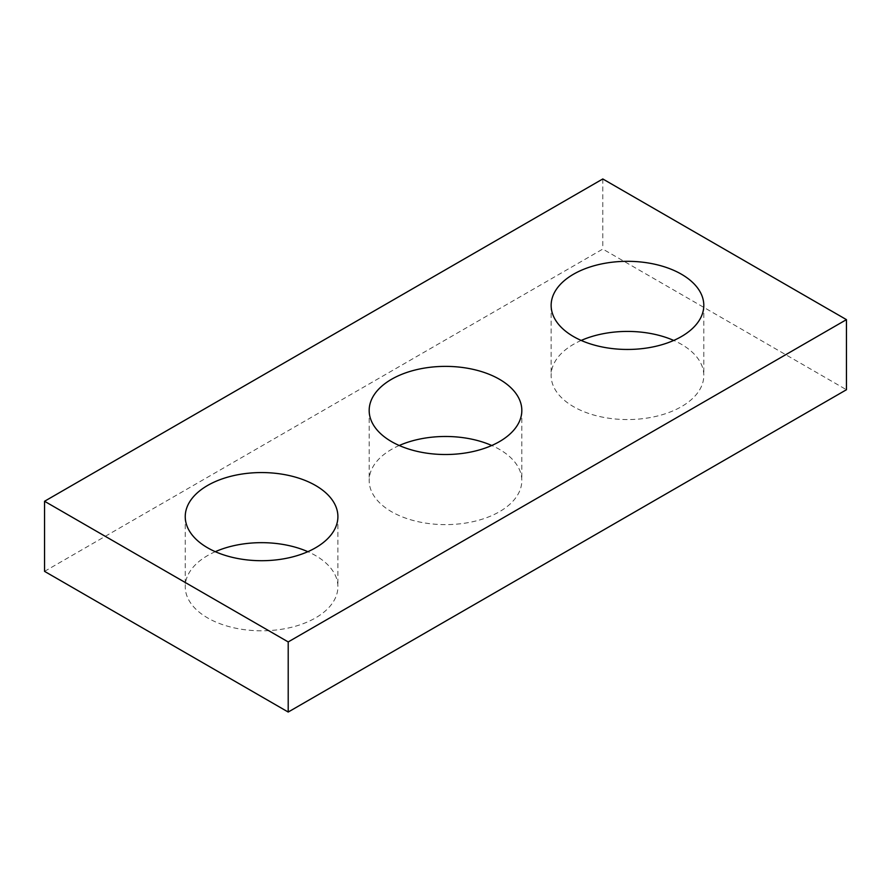 <?xml version="1.0" encoding="UTF-8"?>
<svg xmlns="http://www.w3.org/2000/svg" width="891" height="891" viewBox="0 0 891 891"><rect width="100%" height="100%" fill="white"/><g stroke="black" fill="none" stroke-linecap="round" stroke-linejoin="round"><path stroke-width="0.67" stroke-dasharray="4.46 3.34" d="M44.55 571.365L602.795 249.068L846.45 389.735M602.795 178.957L602.795 249.068M581.21 340.44A76.325 44.071 0 0 0 551.139 375.49A76.325 44.071 0 0 0 573.492 406.652A76.325 44.071 0 0 0 656.678 416.208A76.325 44.071 0 0 0 703.801 375.49A76.325 44.071 0 0 0 673.73 340.44M399.235 445.5A76.325 44.071 0 0 0 369.175 480.55A76.325 44.071 0 0 0 391.528 511.712A76.325 44.071 0 0 0 474.714 521.268A76.325 44.071 0 0 0 521.825 480.55A76.325 44.071 0 0 0 491.765 445.5M215.31 551.685A76.325 44.071 0 0 0 185.239 586.746A76.325 44.071 0 0 0 207.603 617.909A76.325 44.071 0 0 0 290.789 627.453A76.325 44.071 0 0 0 337.901 586.746A76.325 44.071 0 0 0 307.84 551.685M551.139 305.39L551.139 375.49M703.801 305.39L703.801 375.49M369.175 410.45L369.175 480.55M521.825 410.45L521.825 480.55M185.239 516.635L185.239 586.746M337.901 516.635L337.901 586.746"/><path stroke-width="1.34" d="M846.45 319.635L602.795 178.957L44.55 501.265L44.55 571.365L288.205 712.043L846.45 389.735L846.45 319.635L288.205 641.932L288.205 712.043M44.55 501.265L288.205 641.932M573.492 336.553A76.325 44.071 0 0 0 656.678 346.098A76.325 44.071 0 0 0 703.801 305.39A76.325 44.071 0 0 0 627.464 261.319A76.325 44.071 0 0 0 551.139 305.39A76.325 44.071 0 0 0 573.492 336.553M673.73 340.44A76.325 44.071 0 0 0 581.21 340.44M391.528 441.613A76.325 44.071 0 0 0 474.714 451.158A76.325 44.071 0 0 0 521.825 410.45A76.325 44.071 0 0 0 445.5 366.379A76.325 44.071 0 0 0 369.175 410.45A76.325 44.071 0 0 0 391.528 441.613M491.765 445.5A76.325 44.071 0 0 0 399.235 445.5M207.603 547.798A76.325 44.071 0 0 0 290.789 557.354A76.325 44.071 0 0 0 337.901 516.635A76.325 44.071 0 0 0 261.575 472.564A76.325 44.071 0 0 0 185.239 516.635A76.325 44.071 0 0 0 207.603 547.798M307.84 551.685A76.325 44.071 0 0 0 215.31 551.685"/></g></svg>
